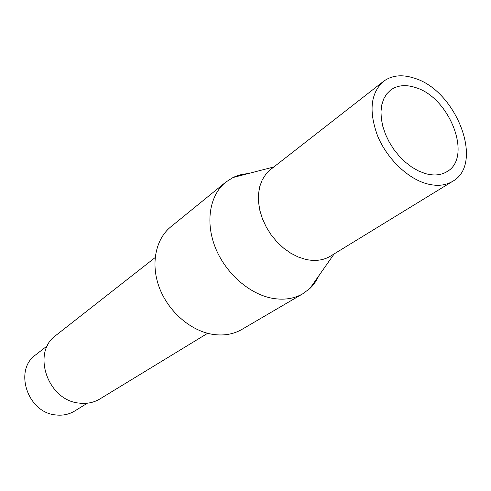 <?xml version="1.0" encoding="UTF-8"?>
<svg xmlns="http://www.w3.org/2000/svg" width="491" height="491" viewBox="0 0 491 491"><rect width="100%" height="100%" fill="white"/><g stroke="black" fill="none" stroke-linecap="round" stroke-linejoin="round"><path stroke-width="0.74" d="M87.373 403.203L74.632 411.047C68.936 414.484 62.602 415.779 55.618 414.926C27.453 412.575 13.631 369.907 35.671 354.846L47.492 345.664M207.625 333.297L99.943 398.931C93.664 402.694 86.643 404.075 78.898 403.068C47.406 400.245 31.492 352.145 55.894 335.39L155.138 257.579M319.279 275.113L315.86 281.361L312.325 285.977L309.913 288.463L302.972 293.667C293.79 298.958 283.184 300.418 271.155 298.062C248.158 293.354 224.774 272.161 214.99 246.697C205.17 221.226 209.995 194.853 225.694 182.198L233.004 177.521L236.177 176.134L241.738 174.44L248.79 173.433M302.972 293.667L241.91 329.412C233.016 334.537 222.871 336.114 211.48 334.15C189.71 330.21 168.008 310.956 159.268 287.419C150.492 263.882 155.598 239.105 170.8 226.836L225.694 182.198M452.659 181.326L330.535 256.118C323.428 260.377 315.118 261.47 305.605 259.377L298.086 256.94L290.66 253.141L283.553 248.09L276.985 241.934L271.161 234.864L266.275 227.094L262.47 218.869L259.862 210.449L258.524 202.096L258.487 194.055L259.739 186.58L262.231 179.89L265.87 174.164L270.529 169.555L383.41 81.432C391.892 75.197 402.307 74.147 414.65 78.284C456.526 90.749 484.549 163.896 452.659 181.326C445.355 185.702 436.548 186.463 426.243 183.616C407.137 178.135 386.84 158.36 377.567 135.847C368.643 111.248 370.595 93.112 383.41 81.432M415.674 87.601C449.842 97.592 472.833 157.31 447.049 171.598C441.004 175.299 433.694 175.938 425.132 173.526L418.436 170.923L411.759 167.081L405.302 162.11L399.269 156.163L393.856 149.424L389.222 142.089L385.527 134.405L382.876 126.604L381.347 118.939L380.973 111.635L381.765 104.914L383.674 98.979L386.638 93.996L390.548 90.099C397.379 85.164 405.756 84.335 415.674 87.601M273.892 166.934L233.004 177.521M334.168 253.89L309.913 288.463"/></g></svg>
